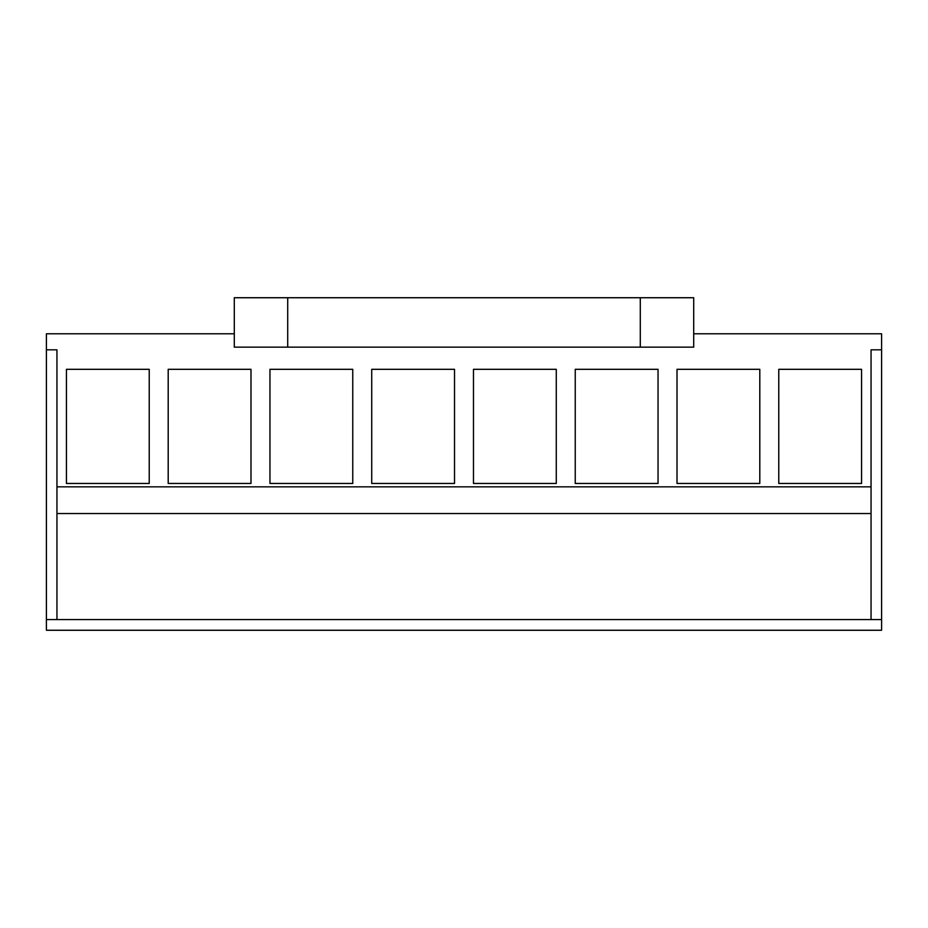 <?xml version="1.0" encoding="UTF-8"?>
<svg xmlns="http://www.w3.org/2000/svg" width="928" height="928" viewBox="0 0 928 928"><rect width="100%" height="100%" fill="white"/><g stroke="black" fill="none" stroke-linecap="round" stroke-linejoin="round"><path stroke-width="1.39" d="M693.703 333.79L881.6 333.79L881.6 630.263L46.4 630.263L46.4 333.79L234.297 333.79M881.6 619.579L46.4 619.579M881.6 349.821L871.056 349.821L871.056 486.84L56.944 486.84L56.944 513.544L871.056 513.544L871.056 619.579M46.4 349.821L56.944 349.821L56.944 486.84M861.567 483.465L778.766 483.465L778.766 369.309L861.567 369.309L861.567 483.465M556.278 369.309L473.477 369.309L473.477 483.465L556.278 483.465L556.278 369.309M454.523 483.465L371.722 483.465L371.722 369.309L454.523 369.309L454.523 483.465M759.8 369.309L677.011 369.309L677.011 483.465L759.8 483.465L759.8 369.309M658.045 369.309L575.244 369.309L575.244 483.465L658.045 483.465L658.045 369.309M250.989 483.465L250.989 369.309L168.2 369.309L168.2 483.465L250.989 483.465M269.955 483.465L269.955 369.309L352.756 369.309L352.756 483.465L269.955 483.465M66.433 483.465L66.433 369.309L149.234 369.309L149.234 483.465L66.433 483.465M56.944 619.579L56.944 513.544L871.056 513.544L871.056 486.84M640.285 297.737L693.703 297.737L693.703 347.142L234.297 347.142L234.297 297.737L640.285 297.737L640.285 347.142M287.715 297.737L287.715 347.142"/></g></svg>

